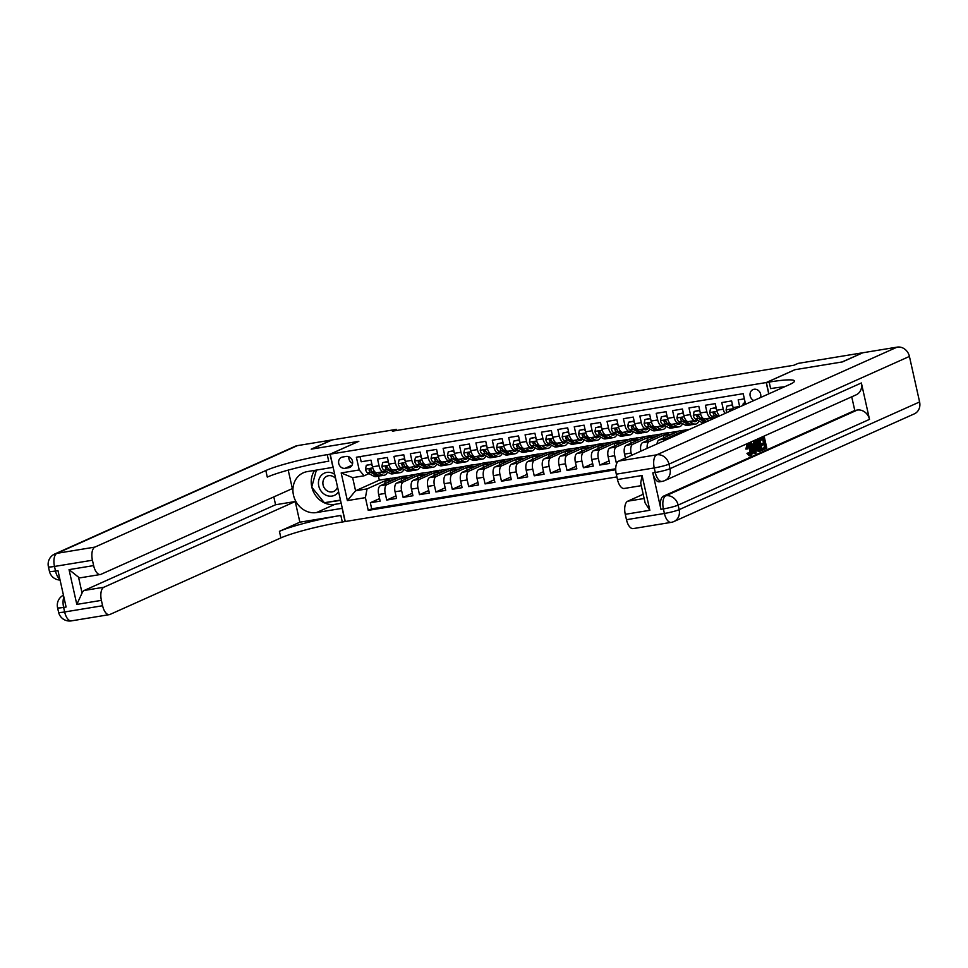 <?xml version="1.0" encoding="UTF-8"?>
<svg xmlns="http://www.w3.org/2000/svg" width="968" height="968" viewBox="0 0 968 968"><rect width="100%" height="100%" fill="white"/><g stroke="black" fill="none" stroke-linecap="round" stroke-linejoin="round"><path stroke-width="1.45" d="M760.509 397.558A6.002 5.276 -114.1 0 0 759.408 391.556A6.002 5.276 -114.1 0 0 754.108 389.257A6.002 5.276 -114.1 0 0 752.959 389.596A6.002 5.276 -114.1 0 0 750.031 395.053A6.002 5.276 -114.1 0 0 753.866 400.534M862.428 352.957L841.954 361.984L794.825 369.728L766.208 382.554L330.197 454.161L345.249 521.522L616.906 476.909M744.356 398.852L738.173 399.869L739.649 406.512L733.103 407.589A7.502 3.497 80.7 0 0 733.683 409.573M733.103 407.589L731.614 400.946L721.777 402.555L723.265 409.198L716.707 410.275A7.502 3.497 80.7 0 0 719.72 415.829M716.707 410.275L715.219 403.632L705.382 405.253L706.87 411.896L700.312 412.973A7.502 3.497 80.7 0 0 704.801 418.914L711.359 417.837A7.502 3.497 -99.3 0 1 706.87 411.896M700.312 412.973L698.823 406.33L688.998 407.939L690.474 414.582L683.928 415.659A7.502 3.497 80.7 0 0 688.405 421.6L694.963 420.523A7.502 3.497 -99.3 0 1 690.474 414.582M683.928 415.659L682.44 409.016L672.603 410.638L674.091 417.281L667.533 418.358A7.502 3.497 80.7 0 0 672.022 424.299L678.58 423.222A7.502 3.497 -99.3 0 1 674.091 417.281M667.533 418.358L666.045 411.715L656.207 413.324L657.695 419.967L651.137 421.044A7.502 3.497 80.7 0 0 655.626 426.985L662.185 425.908A7.502 3.497 -99.3 0 1 657.695 419.967M651.137 421.044L649.661 414.401L639.824 416.01L641.312 422.665L634.754 423.742A7.502 3.497 80.7 0 0 639.243 429.683L645.789 428.606A7.502 3.497 -99.3 0 1 641.312 422.665M634.754 423.742L633.266 417.087L623.428 418.708L624.917 425.351L618.358 426.428A7.502 3.497 80.7 0 0 622.847 432.369L629.406 431.292A7.502 3.497 -99.3 0 1 624.917 425.351M618.358 426.428L616.87 419.785L607.033 421.395L608.521 428.05L601.963 429.126A7.502 3.497 80.7 0 0 606.452 435.068L613.01 433.991A7.502 3.497 -99.3 0 1 608.521 428.05M601.963 429.126L600.487 422.471L590.649 424.093L592.138 430.736L585.579 431.813A7.502 3.497 80.7 0 0 590.069 437.754L596.615 436.677A7.502 3.497 -99.3 0 1 592.138 430.736M585.579 431.813L584.091 425.17L574.254 426.779L575.742 433.434L569.184 434.511A7.502 3.497 80.7 0 0 573.673 440.452L580.231 439.375A7.502 3.497 -99.3 0 1 575.742 433.434M569.184 434.511L567.696 427.856L557.858 429.477L559.347 436.12L552.788 437.197A7.502 3.497 80.7 0 0 557.278 443.138L563.836 442.061A7.502 3.497 -99.3 0 1 559.347 436.12M552.788 437.197L551.312 430.554L541.475 432.164L542.963 438.819L536.405 439.896A7.502 3.497 80.7 0 0 540.894 445.837L547.452 444.76A7.502 3.497 -99.3 0 1 542.963 438.819M536.405 439.896L534.917 433.24L525.079 434.862L526.568 441.505L520.01 442.582A7.502 3.497 80.7 0 0 524.499 448.523L531.057 447.446A7.502 3.497 -99.3 0 1 526.568 441.505M520.01 442.582L518.521 435.939L508.696 437.548L510.172 444.203L503.614 445.28A7.502 3.497 80.7 0 0 508.103 451.221L514.661 450.144A7.502 3.497 -99.3 0 1 510.172 444.203M503.614 445.28L502.138 438.625L492.301 440.246L493.789 446.889L487.231 447.966A7.502 3.497 80.7 0 0 491.72 453.907L498.278 452.83A7.502 3.497 -99.3 0 1 493.789 446.889M487.231 447.966L485.742 441.323L475.905 442.933L477.393 449.588L470.835 450.664A7.502 3.497 80.7 0 0 475.324 456.606L481.882 455.529A7.502 3.497 -99.3 0 1 477.393 449.588M470.835 450.664L469.347 444.009L459.522 445.631L460.998 452.274L454.44 453.351A7.502 3.497 80.7 0 0 458.929 459.292L465.487 458.215A7.502 3.497 -99.3 0 1 460.998 452.274M454.44 453.351L452.964 446.708L443.126 448.317L444.614 454.972L438.056 456.049A7.502 3.497 80.7 0 0 442.545 461.99L449.104 460.913A7.502 3.497 -99.3 0 1 444.614 454.972M438.056 456.049L436.568 449.394L426.731 451.015L428.219 457.658L421.661 458.735A7.502 3.497 80.7 0 0 426.15 464.676L432.708 463.599A7.502 3.497 -99.3 0 1 428.219 457.658M421.661 458.735L420.173 452.092L410.347 453.702L411.824 460.357L405.277 461.434A7.502 3.497 80.7 0 0 409.754 467.375L416.313 466.298A7.502 3.497 -99.3 0 1 411.824 460.357M405.277 461.434L403.789 454.779L393.952 456.4L395.44 463.043L388.882 464.12A7.502 3.497 80.7 0 0 393.371 470.061L399.929 468.984A7.502 3.497 -99.3 0 1 395.44 463.043M388.882 464.12L387.394 457.477L377.556 459.086L379.045 465.741A7.502 3.497 80.7 0 0 383.534 471.682A7.502 3.497 80.7 0 0 383.945 471.549L385.361 470.92M401.587 480.854L401.067 478.507L407.201 475.76L400.607 476.655L380.315 485.742A7.502 3.497 80.7 0 0 378.669 494.491L380.158 501.134L370.32 502.743L379.589 498.593M407.153 475.578L386.873 484.666A7.502 3.497 80.7 0 0 385.228 493.414L386.716 500.057L395.985 495.906M386.716 500.057L396.553 498.435L395.065 491.792A7.502 3.497 80.7 0 1 396.711 483.044L416.99 473.957L423.548 472.88L403.269 481.967L396.711 483.044M434.378 475.469L433.846 473.122L439.944 470.194L433.386 471.271L413.106 480.358A7.502 3.497 80.7 0 0 411.461 489.106L412.949 495.749L403.111 497.358L412.38 493.208M450.761 472.783L450.241 470.424L456.376 467.677L449.769 468.572L429.489 477.66A7.502 3.497 80.7 0 0 427.844 486.408L429.332 493.051L419.495 494.672L428.764 490.522M467.157 470.085L466.624 467.738L472.723 464.809L466.165 465.886L445.885 474.973A7.502 3.497 80.7 0 0 444.239 483.722L445.728 490.365L435.89 491.974L445.159 487.824M483.552 467.399L483.02 465.039L489.118 462.111L482.56 463.188L462.281 472.275A7.502 3.497 80.7 0 0 460.635 481.023L462.111 487.666L452.286 489.288L461.554 485.137M499.936 464.713L499.415 462.353L505.55 459.606L498.944 460.502L478.664 469.589A7.502 3.497 80.7 0 0 477.018 478.337L478.507 484.98L468.669 486.589L477.938 482.439M516.331 462.014L515.799 459.655L521.897 456.727L515.339 457.804L495.059 466.891A7.502 3.497 80.7 0 0 493.414 475.639L494.902 482.282L485.065 483.903L494.333 479.753M532.727 459.328L532.194 456.969L538.293 454.04L531.735 455.117L511.443 464.204A7.502 3.497 80.7 0 0 509.809 472.953L511.286 479.596L501.46 481.205L510.729 477.055M549.11 456.63L548.59 454.27L554.724 451.524L548.118 452.419L527.838 461.506A7.502 3.497 80.7 0 0 526.193 470.254L527.681 476.897L517.844 478.519L527.112 474.368M565.506 453.944L564.973 451.584L571.072 448.656L564.513 449.733L544.234 458.82A7.502 3.497 80.7 0 0 542.588 467.568L544.077 474.211L534.239 475.82L543.508 471.67M581.889 451.245L581.369 448.886L587.467 445.958L580.909 447.034L560.617 456.122A7.502 3.497 80.7 0 0 558.984 464.87L560.46 471.513L550.635 473.134L559.903 468.984M598.284 448.559L597.764 446.2L603.899 443.453L597.292 444.348L577.013 453.435A7.502 3.497 80.7 0 0 575.367 462.184L576.855 468.827L567.018 470.436L576.287 466.286M614.68 445.861L614.148 443.513L620.246 440.573L613.688 441.65L593.408 450.737A7.502 3.497 80.7 0 0 591.763 459.485L593.251 466.128L583.414 467.75L592.682 463.599M631.063 443.175L630.543 440.815L636.678 438.068L630.083 438.964L609.792 448.051A7.502 3.497 80.7 0 0 608.158 456.799L609.634 463.442L599.809 465.051L609.066 460.901M617.439 462.159L616.192 462.365L617.995 461.554M711.359 417.837A7.502 3.497 -99.3 0 0 711.77 417.704L713.186 417.075M694.963 420.523A7.502 3.497 -99.3 0 0 695.375 420.402L696.791 419.773M678.58 423.222A7.502 3.497 -99.3 0 0 678.991 423.089L680.407 422.459M662.185 425.908A7.502 3.497 -99.3 0 0 662.596 425.787L664.012 425.158M645.789 428.606A7.502 3.497 -99.3 0 0 646.2 428.473L647.616 427.844M629.406 431.292A7.502 3.497 -99.3 0 0 629.817 431.171L631.233 430.542M613.01 433.991A7.502 3.497 -99.3 0 0 613.422 433.858L614.837 433.228M596.615 436.677A7.502 3.497 -99.3 0 0 597.026 436.556L598.442 435.927M580.231 439.375A7.502 3.497 -99.3 0 0 580.643 439.242L582.058 438.613M563.836 442.061A7.502 3.497 -99.3 0 0 564.247 441.94L565.663 441.311M547.452 444.76A7.502 3.497 -99.3 0 0 547.852 444.627L549.267 443.997M531.057 447.446A7.502 3.497 -99.3 0 0 531.468 447.325L532.884 446.696M514.661 450.144A7.502 3.497 -99.3 0 0 515.073 450.011L516.489 449.382M498.278 452.83A7.502 3.497 -99.3 0 0 498.689 452.709L500.093 452.08M481.882 455.529A7.502 3.497 -99.3 0 0 482.294 455.396L483.71 454.766M465.487 458.215A7.502 3.497 -99.3 0 0 465.898 458.094L467.314 457.453M449.104 460.913A7.502 3.497 -99.3 0 0 449.515 460.78L450.931 460.151M432.708 463.599A7.502 3.497 -99.3 0 0 433.119 463.478L434.535 462.837M416.313 466.298A7.502 3.497 -99.3 0 0 416.724 466.165L418.14 465.535M399.929 468.984A7.502 3.497 -99.3 0 0 400.341 468.863L401.756 468.222M396.735 430.47L396.481 429.356L392.391 431.184L793.978 365.226L798.068 363.399L862.403 352.824M345.092 468.318L348.698 467.738A5.82 5.106 -114.1 0 0 349.811 467.399A5.82 5.106 -114.1 0 0 352.34 460.611A5.82 5.106 -114.1 0 0 346.169 456.448L342.563 457.041A5.82 5.106 -114.1 0 0 341.45 457.368A5.82 5.106 -114.1 0 0 338.921 464.156A5.82 5.106 -114.1 0 0 345.092 468.318L352.074 465.197M766.208 382.554L768.737 393.879M745.566 404.249L743.206 393.686L356.369 457.223L359.225 469.964L364.113 475.784L368.965 473.606M378.403 476.195L379.299 480.152L355.571 490.776L367.054 488.888L365.408 497.637L368.251 510.378L615.733 469.734M365.408 497.637L347.379 500.601L341.184 472.928L359.225 469.964M679.923 433.664L679.717 432.744L685.852 429.986L679.258 430.881L658.966 439.968A7.502 3.497 80.7 0 0 657.018 443.913M685.804 429.804L665.524 438.891L658.966 439.968M663.854 437.79L663.322 435.431L669.42 432.502L662.862 433.579L642.583 442.666A7.502 3.497 80.7 0 0 640.876 451.149M669.42 432.502L649.141 441.589L642.583 442.666M647.459 440.476L646.939 438.129L653.073 435.37L646.467 436.265L626.187 445.353A7.502 3.497 80.7 0 0 624.541 454.101L625.425 458.07M653.025 435.189L632.745 444.276L626.187 445.353M636.629 437.887L616.35 446.974L609.792 448.051M620.246 440.573L599.966 449.66L593.408 450.737M603.851 443.271L583.571 452.358L577.013 453.435M587.467 445.958L567.175 455.045L560.617 456.122M571.072 448.656L550.792 457.743L544.234 458.82M554.676 451.342L534.396 460.429L527.838 461.506M538.293 454.04L518.001 463.127L511.443 464.204M521.897 456.727L501.618 465.814L495.059 466.891M505.502 459.425L485.222 468.512L478.664 469.589M489.118 462.111L468.827 471.198L462.281 472.275M472.723 464.809L452.443 473.896L445.885 474.973M456.327 467.496L436.048 476.583L429.489 477.66M439.944 470.194L419.652 479.281L413.106 480.358M370.32 502.743L371.688 508.841L615.721 468.766M631.608 455.299L631.1 453.024A7.502 3.497 -99.3 0 1 632.745 444.276M616.192 462.365L614.704 455.722A7.502 3.497 -99.3 0 1 616.35 446.974M599.809 465.051L598.321 458.409A7.502 3.497 -99.3 0 1 599.966 449.66M583.414 467.75L581.925 461.107A7.502 3.497 -99.3 0 1 583.571 452.358M567.018 470.436L565.53 463.793A7.502 3.497 -99.3 0 1 567.175 455.045M550.635 473.134L549.146 466.491A7.502 3.497 -99.3 0 1 550.792 457.743M534.239 475.82L532.751 469.178A7.502 3.497 -99.3 0 1 534.396 460.429M517.844 478.519L516.367 471.876A7.502 3.497 -99.3 0 1 518.001 463.127M501.46 481.205L499.972 474.562A7.502 3.497 -99.3 0 1 501.618 465.814M485.065 483.903L483.576 477.26A7.502 3.497 -99.3 0 1 485.222 468.512M468.669 486.589L467.193 479.946A7.502 3.497 -99.3 0 1 468.827 471.198M452.286 489.288L450.798 482.645A7.502 3.497 -99.3 0 1 452.443 473.896M435.89 491.974L434.402 485.331A7.502 3.497 -99.3 0 1 436.048 476.583M419.495 494.672L418.019 488.029A7.502 3.497 -99.3 0 1 419.652 479.281M403.111 497.358L401.623 490.716A7.502 3.497 -99.3 0 1 403.269 481.967M360.011 456.63L361.173 461.784L370.998 460.163L372.486 466.818A7.502 3.497 80.7 0 0 376.976 472.759L383.534 471.682M364.113 475.784L352.642 477.672L355.571 490.776L347.379 500.601M379.299 480.152L390.769 478.265L367.054 488.888M330.197 454.161L358.825 441.335L311.696 449.079L332.145 439.92L396.481 429.356M385.204 483.552L384.671 481.193L390.769 478.265M390.806 478.446L399.941 476.946M407.201 475.76L416.325 474.259M417.982 478.168L417.45 475.808L423.548 472.88M423.585 473.062L432.72 471.561M439.98 470.375L449.116 468.875M456.376 467.677L465.499 466.177M472.759 464.991L481.895 463.49M489.155 462.293L498.278 460.792M505.55 459.606L514.673 458.106M521.933 456.908L531.069 455.408M538.329 454.222L547.452 452.721M554.724 451.524L563.848 450.035M571.108 448.837L580.243 447.337M587.503 446.139L596.627 444.651M603.899 443.453L613.022 441.952M620.282 440.755L629.418 439.266M636.678 438.068L645.801 436.568M653.073 435.37L662.197 433.882M669.457 432.684L678.592 431.184M685.852 429.986L689.422 429.405M371.688 508.841L368.251 510.378M384.671 481.193L393.807 479.704M401.067 478.507L410.19 477.006M417.45 475.808L426.586 474.32M433.846 473.122L442.981 471.622M450.241 470.424L459.364 468.935M466.624 467.738L475.76 466.237M483.02 465.039L492.155 463.551M499.415 462.353L508.539 460.853M515.799 459.655L524.934 458.166M532.194 456.969L541.318 455.468M548.59 454.27L557.713 452.782M564.973 451.584L574.109 450.084M581.369 448.886L590.492 447.397M597.764 446.2L606.888 444.699M614.148 443.513L623.283 442.013M630.543 440.815L639.666 439.315M646.939 438.129L656.062 436.629M663.322 435.431L672.457 433.93M647.181 448.329A7.502 3.497 -99.3 0 1 649.141 441.589M679.717 432.744L683.287 432.151M664.048 440.767A7.502 3.497 -99.3 0 1 665.524 438.891M725.02 413.457A7.502 3.497 -99.3 0 1 723.265 409.198M352.642 477.672L341.184 472.928M348.867 456.775A5.82 5.106 -114.1 0 0 352.618 463.418M372.305 465.971L371.216 464.483L366.303 465.293L365.481 469.202A4.973 2.311 80.7 0 0 367.61 472.88L373.648 476.123A14.351 6.679 80.7 0 0 376.007 476.583L379.117 476.075A14.351 6.679 80.7 0 0 380.073 475.76M377.822 472.614L381.84 474.78A14.351 6.679 80.7 0 0 384.199 475.24A14.351 6.679 80.7 0 0 387.539 472.094M381.138 472.069L381.852 472.444A11.918 5.542 80.7 0 0 383.8 472.832A11.918 5.542 80.7 0 0 386.002 471.259M371.881 464.071L366.303 465.293M384.199 475.24L381.089 475.748A14.351 6.679 -99.3 0 1 378.73 475.288L372.692 472.045A4.973 2.311 -99.3 0 1 370.962 469.686L369.534 468.814L369.002 470.012A4.973 2.311 80.7 0 0 370.732 472.372L376.758 475.615A14.351 6.679 80.7 0 0 379.117 476.075M382.166 472.602A11.918 5.542 80.7 0 0 382.88 471.791M371.24 470.315L370.732 470.049A2.529 1.174 -99.3 0 1 370.175 469.48L369.002 470.012M371.216 464.483L371.906 464.18M334.71 474.38A12.197 10.721 -114.1 0 0 332.447 473.122A12.197 10.721 -114.1 0 0 318.859 479.838A12.197 10.721 -114.1 0 0 326.373 495.362A12.197 10.721 -114.1 0 0 338.594 491.732M335.654 478.555A8.349 7.333 -114.1 0 0 332.46 476.195A8.349 7.333 -114.1 0 0 326.966 476.183A8.349 7.333 -114.1 0 0 322.901 483.806A8.349 7.333 -114.1 0 0 328.297 491.429A8.349 7.333 -114.1 0 0 333.791 491.429A8.349 7.333 -114.1 0 0 337.542 487.025M340.458 500.081L324.365 502.719L311.72 487.146L316.367 470.121M71.39 620.875A11.253 11.253 0 0 1 58.576 612.224A11.253 1.21 -12.6 0 0 64.65 611.97L102.596 605.738A11.253 5.239 80.7 0 0 109.336 614.644L71.39 620.875A11.253 5.239 -99.3 0 1 64.65 611.97L63.634 607.42L66.09 607.009L57.959 570.6L55.503 570.999L54.486 566.449A11.253 5.239 -99.3 0 1 56.943 553.333L94.888 547.101A11.253 5.239 80.7 0 0 92.432 560.218L54.486 566.449A11.253 1.21 167.4 0 1 48.4 566.716A11.253 11.253 0 0 1 54.789 553.974A11.253 9.898 -114.1 0 1 56.943 553.333L297.394 445.631L331.649 440.004L311.2 449.164L358.656 441.372L330.027 454.186L327.244 454.645A46.912 5.07 -12.6 0 0 265.825 470.533L94.888 547.101M333.137 467.314L307.328 471.597A21.114 18.549 -114.1 0 0 303.274 472.82A21.114 18.549 -114.1 0 0 294.115 497.419A21.114 18.549 -114.1 0 0 316.488 512.568L342.14 508.345L345.092 521.546L342.309 522.006A46.912 5.07 -12.6 0 0 280.877 537.893L109.953 614.462A11.253 5.239 80.7 0 1 109.336 614.644M332.98 467.387L330.027 454.186M100.357 574.508L80.695 577.739A11.253 5.239 -99.3 0 1 78.529 577.182L82.074 593.033L76.811 604.407L69.043 569.632L93.63 565.59A11.253 5.239 80.7 0 0 100.357 574.508A11.253 5.239 80.7 0 0 100.975 574.314L292.348 488.598L288.222 470.121M273.811 496.899L275.577 504.751L295.24 501.521L103.866 587.237A11.253 5.239 80.7 0 0 101.398 600.366L76.811 604.407M299.862 522.188L340.833 515.448A46.912 5.07 -12.6 0 0 279.413 531.347L299.862 522.188L295.24 501.521M93.63 565.59L92.432 560.218M54.789 553.974L295.228 446.272A11.253 9.898 65.9 0 1 297.394 445.631M102.596 605.738L101.398 600.366M82.074 593.033A11.253 5.239 -99.3 0 1 84.192 590.468L103.866 587.237M275.577 504.751L84.192 590.468M327.244 454.645L328.709 461.204A46.912 5.07 -12.6 0 0 267.289 477.091L265.825 470.533M69.043 569.632L78.529 577.182M341.184 503.312L334.807 504.352A21.114 18.549 65.9 0 1 311.902 487.376M311.781 486.892A21.114 18.549 65.9 0 1 314.685 470.387M324.788 502.646L340.53 500.396M326.204 502.416L325.018 502.949M749.317 454.476L749.897 449.527C749.389 446.95 748.554 445.691 747.393 445.776M747.937 448.922L747.163 448.874L748.361 444.336C749.934 443.949 751.107 445.51 751.906 448.995C752.62 452.371 752.281 454.549 750.878 455.529L748.276 453.205L748.893 452.564L750.624 454.258L751.216 449.309C750.696 446.732 749.861 445.486 748.7 445.57L747.937 448.922L745.856 449.079L747.042 444.554L748.76 444.203L747.042 444.554M748.276 453.205L746.957 453.423L749.256 455.843L750.878 455.529M746.957 453.423L748.893 452.564M752.85 445.8L753.757 445.389L753.564 441.783L755.609 441.239L756.105 453.036L755.318 453.387L750.938 443.332L751.664 443.005L752.983 446.115L755.064 445.183L754.883 441.565L755.609 441.239M755.318 453.387L754.011 453.605L751.773 448.486M750.2 444.881L749.619 443.55L751.664 443.005M759.541 439.387L764.381 437.318L766.813 448.232L762.227 449.975M761.937 448.668L764.538 447.506L763.861 444.481M763.353 449.781L763.074 448.523L765.845 447.289L765.095 443.925L761.199 445.292L760.921 444.034L763.498 442.884L762.736 439.436M652.795 472.904L655.251 472.493A11.253 5.239 80.7 0 0 661.991 481.411L659.523 481.81A11.253 5.239 -99.3 0 1 652.795 472.904L660.938 509.313A11.253 5.239 -99.3 0 1 663.395 496.197L665.863 495.785L857.237 410.069A11.253 9.898 65.9 0 1 869.506 419.374L861.375 382.965A11.253 9.898 65.9 0 1 856.135 394.847L664.762 480.576A11.253 9.898 -114.1 0 0 670.001 468.681L861.375 382.965M851.731 396.832L854.78 410.468L663.395 496.197M755.621 441.565L759.844 439.339L762.288 450.265L758.815 450.786L757.061 446.671C756.262 443.175 756.613 440.997 758.089 440.125L759.844 439.339M760.606 451.015L757.508 451.003L755.742 446.877M842.45 361.911L794.994 369.703L766.366 382.517L769.161 382.07A46.912 5.07 167.4 0 1 794.486 380.993A46.912 5.07 167.4 0 1 789.682 384.49L618.758 461.058L656.703 454.827L897.154 347.125L862.887 352.751L842.45 361.911M766.366 382.517L768.894 393.807M649.855 510.281L645.148 502.997L640.695 483.056L642.074 475.506L649.855 510.281L625.267 514.323L626.465 519.695L664.411 513.464L663.395 508.914L660.938 509.313M625.267 514.323A11.253 5.239 -99.3 0 1 627.724 501.194L644.144 498.508M643.2 494.273L627.724 501.194M869.506 419.374L678.132 505.09L679.149 509.652A11.253 1.21 -12.6 0 1 664.411 513.464A11.253 5.239 80.7 0 0 671.139 522.369L633.193 528.601A11.253 5.239 -99.3 0 1 626.465 519.695M897.154 347.125A11.253 9.898 65.9 0 1 909.424 356.43L919.6 401.95A11.253 9.898 65.9 0 1 914.373 413.832L673.922 521.534A11.253 9.898 -114.1 0 0 679.149 509.652L919.6 401.95M641.276 485.658L624.227 488.465A11.253 5.239 -99.3 0 1 617.487 479.547L642.074 475.506M909.424 356.43L668.973 464.132L670.001 468.681A11.253 1.21 -12.6 0 1 655.251 472.493L654.235 467.943L616.289 474.175L617.487 479.547M616.289 474.175A11.253 5.239 -99.3 0 1 618.758 461.058M854.78 410.468L857.237 410.069M769.161 382.07L770.625 388.616A46.912 5.07 167.4 0 1 784.649 386.752M762.518 445.074L762.227 443.816L764.817 442.666L763.97 438.879L761.078 440.174L760.788 438.915L759.481 439.133M760.788 438.915L764.381 437.318M761.078 440.174L760.074 440.343M764.817 442.666L763.498 442.884M762.227 443.816L760.921 444.034M765.845 447.289L764.538 447.506M763.074 448.523L761.937 448.716M759.432 440.912L757.436 442.654L757.75 446.381L759.457 449.902L761.32 449.309L759.432 440.912M758.089 440.125L756.782 440.343M757.061 446.671L755.851 446.865M758.815 450.786L757.508 451.003M761.32 449.309L760.001 449.527L758.198 441.481M759.323 449.83L760.001 449.527M755.318 449.781L755.149 446.538L753.467 447.289L755.427 451.947L755.318 449.781L754.568 449.902M754.883 441.565L753.564 441.783M755.064 445.183L753.757 445.389M750.938 443.332L749.619 443.55M753.915 448.353L753.854 447.107M751.216 449.309L749.897 449.527M747.163 448.874L745.856 449.079M388.688 463.273L387.611 461.784L382.687 462.595L381.864 466.503A4.973 2.311 80.7 0 0 384.006 470.194L390.043 473.437A14.351 6.679 80.7 0 0 392.391 473.896L395.513 473.388A14.351 6.679 80.7 0 0 396.469 473.062M394.206 469.928L398.235 472.081A14.351 6.679 80.7 0 0 400.595 472.553A14.351 6.679 80.7 0 0 403.934 469.395M397.533 469.383L398.235 469.758A11.918 5.542 80.7 0 0 400.195 470.146A11.918 5.542 80.7 0 0 402.385 468.572M388.265 461.385L382.687 462.595M400.595 472.553L397.473 473.062A14.351 6.679 -99.3 0 1 395.125 472.602L389.088 469.359A4.973 2.311 -99.3 0 1 387.357 466.987L385.929 466.128L385.385 467.314A4.973 2.311 80.7 0 0 387.115 469.686L393.153 472.916A14.351 6.679 80.7 0 0 395.513 473.388M398.562 469.916A11.918 5.542 80.7 0 0 399.264 469.093M387.636 467.629L387.127 467.35A2.529 1.174 -99.3 0 1 386.571 466.794L385.385 467.314M387.611 461.784L388.289 461.482M405.084 460.586L404.007 459.098L399.082 459.909L398.259 463.817A4.973 2.311 80.7 0 0 400.401 467.496L406.427 470.738A14.351 6.679 80.7 0 0 408.786 471.198L411.896 470.69A14.351 6.679 80.7 0 0 412.852 470.375M410.601 467.229L414.631 469.395A14.351 6.679 80.7 0 0 416.978 469.855A14.351 6.679 80.7 0 0 420.33 466.709M413.929 466.685L414.631 467.06A11.918 5.542 80.7 0 0 416.591 467.447A11.918 5.542 80.7 0 0 418.781 465.874M404.66 458.687L399.082 459.909M416.978 469.855L413.868 470.363A14.351 6.679 -99.3 0 1 411.509 469.904L405.483 466.661A4.973 2.311 -99.3 0 1 403.741 464.301L402.325 463.43L401.781 464.628A4.973 2.311 80.7 0 0 403.511 466.987L409.549 470.23A14.351 6.679 80.7 0 0 411.896 470.69M414.945 467.217A11.918 5.542 80.7 0 0 415.659 466.407M404.031 464.93L403.511 464.664A2.529 1.174 -99.3 0 1 402.954 464.096L401.781 464.628M404.007 459.098L404.684 458.796M421.479 457.888L420.39 456.4L415.478 457.211L414.655 461.119A4.973 2.311 80.7 0 0 416.784 464.809L422.822 468.052A14.351 6.679 80.7 0 0 425.182 468.512L428.292 468.004A14.351 6.679 80.7 0 0 429.248 467.677M426.997 464.543L431.014 466.697A14.351 6.679 80.7 0 0 433.374 467.169A14.351 6.679 80.7 0 0 436.713 464.011M430.312 463.999L431.026 464.374A11.918 5.542 80.7 0 0 432.974 464.761A11.918 5.542 80.7 0 0 435.176 463.188M421.056 456.001L415.478 457.211M433.374 467.169L430.264 467.677A14.351 6.679 -99.3 0 1 427.904 467.217L421.866 463.974A4.973 2.311 -99.3 0 1 420.136 461.603L418.708 460.744L418.176 461.93A4.973 2.311 80.7 0 0 419.906 464.301L425.932 467.532A14.351 6.679 80.7 0 0 428.292 468.004M431.341 464.531A11.918 5.542 80.7 0 0 432.055 463.708M420.414 462.244L419.906 461.966A2.529 1.174 -99.3 0 1 419.35 461.409L418.176 461.93M420.39 456.4L421.068 456.097M437.863 455.202L436.786 453.714L431.861 454.524L431.038 458.433A4.973 2.311 80.7 0 0 433.18 462.111L439.218 465.354A14.351 6.679 80.7 0 0 441.565 465.814L444.687 465.305A14.351 6.679 80.7 0 0 445.643 464.991M443.38 461.845L447.41 464.011A14.351 6.679 80.7 0 0 449.769 464.471A14.351 6.679 80.7 0 0 453.109 461.325M446.708 461.3L447.41 461.675A11.918 5.542 80.7 0 0 449.37 462.063A11.918 5.542 80.7 0 0 451.56 460.49M437.439 453.302L431.861 454.524M449.769 464.471L446.647 464.979A14.351 6.679 -99.3 0 1 444.3 464.519L438.262 461.276A4.973 2.311 -99.3 0 1 436.532 458.917L435.104 458.046L434.559 459.243A4.973 2.311 80.7 0 0 436.29 461.603L442.328 464.846A14.351 6.679 80.7 0 0 444.687 465.305M447.736 461.833A11.918 5.542 80.7 0 0 448.438 461.022M436.81 459.546L436.302 459.28A2.529 1.174 -99.3 0 1 435.733 458.711L434.559 459.243M436.786 453.714L437.463 453.411M454.258 452.504L453.169 451.015L448.257 451.826L447.434 455.734A4.973 2.311 80.7 0 0 449.575 459.425L455.601 462.668A14.351 6.679 80.7 0 0 457.961 463.127L461.07 462.619A14.351 6.679 80.7 0 0 462.026 462.293M459.776 459.159L463.805 461.312A14.351 6.679 80.7 0 0 466.152 461.784A14.351 6.679 80.7 0 0 469.504 458.626M463.103 458.614L463.805 458.989A11.918 5.542 80.7 0 0 465.765 459.376A11.918 5.542 80.7 0 0 467.955 457.804M453.835 450.616L448.257 451.826M466.152 461.784L463.043 462.293A14.351 6.679 -99.3 0 1 460.683 461.833L454.645 458.59A4.973 2.311 -99.3 0 1 452.915 456.218L451.499 455.359L450.955 456.545A4.973 2.311 80.7 0 0 452.685 458.917L458.723 462.147A14.351 6.679 80.7 0 0 461.07 462.619M464.12 459.147A11.918 5.542 80.7 0 0 464.834 458.324M453.193 456.86L452.685 456.581A2.529 1.174 -99.3 0 1 452.129 456.025L450.955 456.545M453.169 451.015L453.859 450.713M470.654 449.817L469.565 448.329L464.652 449.14L463.829 453.048A4.973 2.311 80.7 0 0 465.959 456.727L471.997 459.969A14.351 6.679 80.7 0 0 474.356 460.429L477.466 459.921A14.351 6.679 80.7 0 0 478.422 459.606M476.159 456.46L480.189 458.626A14.351 6.679 80.7 0 0 482.548 459.086A14.351 6.679 80.7 0 0 485.888 455.94M479.487 455.916L480.201 456.291A11.918 5.542 80.7 0 0 482.149 456.678A11.918 5.542 80.7 0 0 484.351 455.105M470.23 447.918L464.652 449.14M482.548 459.086L479.438 459.594A14.351 6.679 -99.3 0 1 477.079 459.134L471.041 455.892A4.973 2.311 -99.3 0 1 469.311 453.532L467.883 452.661L467.35 453.859A4.973 2.311 80.7 0 0 469.081 456.218L475.106 459.461A14.351 6.679 80.7 0 0 477.466 459.921M480.515 456.448A11.918 5.542 80.7 0 0 481.217 455.638M469.589 454.161L469.081 453.895A2.529 1.174 -99.3 0 1 468.524 453.326L467.35 453.859M469.565 448.329L470.242 448.027M487.037 447.119L485.96 445.631L481.036 446.442L480.213 450.35A4.973 2.311 80.7 0 0 482.354 454.04L488.392 457.283A14.351 6.679 80.7 0 0 490.74 457.743L493.861 457.235A14.351 6.679 80.7 0 0 494.817 456.908M492.555 453.774L496.584 455.928A14.351 6.679 80.7 0 0 498.944 456.4A14.351 6.679 80.7 0 0 502.283 453.242M495.882 453.23L496.584 453.605A11.918 5.542 80.7 0 0 498.544 453.992A11.918 5.542 80.7 0 0 500.734 452.419M486.614 445.232L481.036 446.442M498.944 456.4L495.822 456.908A14.351 6.679 -99.3 0 1 493.474 456.448L487.436 453.205A4.973 2.311 -99.3 0 1 485.706 450.834L484.278 449.975L483.734 451.161A4.973 2.311 80.7 0 0 485.464 453.532L491.502 456.763A14.351 6.679 80.7 0 0 493.861 457.235M496.911 453.762A11.918 5.542 80.7 0 0 497.613 452.939M485.984 451.475L485.476 451.197A2.529 1.174 -99.3 0 1 484.907 450.64L483.734 451.161M485.96 445.631L486.638 445.328M503.433 444.433L502.344 442.945L497.431 443.755L496.608 447.664A4.973 2.311 80.7 0 0 498.738 451.342L504.776 454.585A14.351 6.679 80.7 0 0 507.135 455.045L510.245 454.536A14.351 6.679 80.7 0 0 511.201 454.222M508.95 451.076L512.979 453.242A14.351 6.679 80.7 0 0 515.327 453.702A14.351 6.679 80.7 0 0 518.679 450.556M512.278 450.531L512.979 450.906A11.918 5.542 80.7 0 0 514.94 451.294A11.918 5.542 80.7 0 0 517.13 449.721M503.009 442.533L497.431 443.755M515.327 453.702L512.217 454.21A14.351 6.679 -99.3 0 1 509.858 453.75L503.82 450.507A4.973 2.311 -99.3 0 1 502.089 448.148L500.674 447.276L500.129 448.474A4.973 2.311 80.7 0 0 501.86 450.834L507.897 454.077A14.351 6.679 80.7 0 0 510.245 454.536M513.294 451.064A11.918 5.542 80.7 0 0 514.008 450.253M502.368 448.777L501.86 448.511A2.529 1.174 -99.3 0 1 501.303 447.942L500.129 448.474M502.344 442.945L503.033 442.642M519.828 441.735L518.739 440.246L513.827 441.057L513.004 444.965A4.973 2.311 80.7 0 0 515.133 448.656L521.171 451.899A14.351 6.679 80.7 0 0 523.531 452.358L526.64 451.85A14.351 6.679 80.7 0 0 527.596 451.524M525.334 448.39L529.363 450.543A14.351 6.679 80.7 0 0 531.722 451.015A14.351 6.679 80.7 0 0 535.062 447.857M528.661 447.845L529.375 448.22A11.918 5.542 80.7 0 0 531.323 448.607A11.918 5.542 80.7 0 0 533.525 447.034M519.393 439.847L513.827 441.057M531.722 451.015L528.601 451.524A14.351 6.679 -99.3 0 1 526.253 451.064L520.215 447.821A4.973 2.311 -99.3 0 1 518.485 445.461L517.057 444.59L516.513 445.776A4.973 2.311 80.7 0 0 518.243 448.148L524.281 451.378A14.351 6.679 80.7 0 0 526.64 451.85M529.69 448.378A11.918 5.542 80.7 0 0 530.391 447.555M518.763 446.091L518.255 445.812A2.529 1.174 -99.3 0 1 517.698 445.256L516.513 445.776M518.739 440.246L519.417 439.944M536.212 439.048L535.135 437.56L530.21 438.371L529.387 442.279A4.973 2.311 80.7 0 0 531.529 445.958L537.567 449.2A14.351 6.679 80.7 0 0 539.914 449.66L543.036 449.152A14.351 6.679 80.7 0 0 543.992 448.837M541.729 445.691L545.758 447.857A14.351 6.679 80.7 0 0 548.118 448.317A14.351 6.679 80.7 0 0 551.457 445.171M545.057 445.147L545.758 445.522A11.918 5.542 80.7 0 0 547.719 445.909A11.918 5.542 80.7 0 0 549.909 444.336M535.788 437.149L530.21 438.371M548.118 448.317L544.996 448.825A14.351 6.679 -99.3 0 1 542.637 448.365L536.611 445.123A4.973 2.311 -99.3 0 1 534.88 442.763L533.453 441.892L532.908 443.09A4.973 2.311 80.7 0 0 534.639 445.449L540.676 448.692A14.351 6.679 80.7 0 0 543.036 449.152M546.085 445.679A11.918 5.542 80.7 0 0 546.787 444.869M535.159 443.392L534.651 443.126A2.529 1.174 -99.3 0 1 534.082 442.558L532.908 443.09M535.135 437.56L535.812 437.258M552.607 436.35L551.518 434.862L546.605 435.673L545.783 439.581A4.973 2.311 80.7 0 0 547.912 443.271L553.95 446.514A14.351 6.679 80.7 0 0 556.31 446.974L559.419 446.466A14.351 6.679 80.7 0 0 560.375 446.139M558.125 443.005L562.154 445.159A14.351 6.679 80.7 0 0 564.501 445.631A14.351 6.679 80.7 0 0 567.853 442.473M561.452 442.461L562.154 442.836A11.918 5.542 80.7 0 0 564.102 443.223A11.918 5.542 80.7 0 0 566.304 441.65M552.183 434.463L546.605 435.673M564.501 445.631L561.392 446.139A14.351 6.679 -99.3 0 1 559.032 445.679L552.994 442.436A4.973 2.311 -99.3 0 1 551.264 440.077L549.848 439.206L549.304 440.392A4.973 2.311 80.7 0 0 551.034 442.763L557.072 445.994A14.351 6.679 80.7 0 0 559.419 446.466M562.469 442.993A11.918 5.542 80.7 0 0 563.182 442.17M551.542 440.706L551.034 440.428A2.529 1.174 -99.3 0 1 550.477 439.871L549.304 440.392M551.518 434.862L552.208 434.559M568.99 433.664L567.913 432.176L563.001 432.986L562.166 436.895A4.973 2.311 80.7 0 0 564.308 440.573L570.346 443.816A14.351 6.679 80.7 0 0 572.693 444.276L575.815 443.767A14.351 6.679 80.7 0 0 576.771 443.453M574.508 440.307L578.537 442.473A14.351 6.679 80.7 0 0 580.897 442.933A14.351 6.679 80.7 0 0 584.236 439.787M577.836 439.762L578.549 440.137A11.918 5.542 80.7 0 0 580.497 440.525A11.918 5.542 80.7 0 0 582.688 438.952M568.567 431.764L563.001 432.986M580.897 442.933L577.775 443.441A14.351 6.679 -99.3 0 1 575.428 442.981L569.39 439.738A4.973 2.311 -99.3 0 1 567.659 437.379L566.232 436.52L565.687 437.705A4.973 2.311 80.7 0 0 567.417 440.065L573.455 443.308A14.351 6.679 80.7 0 0 575.815 443.767M578.864 440.295A11.918 5.542 80.7 0 0 579.566 439.484M567.938 438.008L567.429 437.742A2.529 1.174 -99.3 0 1 566.873 437.173L565.687 437.705M567.913 432.176L568.591 431.873M585.386 430.966L584.309 429.477L579.384 430.288L578.561 434.196A4.973 2.311 80.7 0 0 580.703 437.887L586.729 441.13A14.351 6.679 80.7 0 0 589.088 441.589L592.21 441.081A14.351 6.679 80.7 0 0 593.166 440.755M590.904 437.621L594.933 439.774A14.351 6.679 80.7 0 0 597.28 440.246A14.351 6.679 80.7 0 0 600.632 437.088M594.231 437.076L594.933 437.451A11.918 5.542 80.7 0 0 596.893 437.839A11.918 5.542 80.7 0 0 599.083 436.265M584.962 429.078L579.384 430.288M597.28 440.246L594.17 440.755A14.351 6.679 -99.3 0 1 591.811 440.295L585.785 437.052A4.973 2.311 -99.3 0 1 584.055 434.692L582.627 433.821L582.083 435.007A4.973 2.311 80.7 0 0 583.813 437.379L589.851 440.609A14.351 6.679 80.7 0 0 592.21 441.081M595.247 437.609A11.918 5.542 80.7 0 0 595.961 436.786M584.333 435.322L583.813 435.043A2.529 1.174 -99.3 0 1 583.256 434.487L582.083 435.007M584.309 429.477L584.987 429.175M601.781 428.279L600.692 426.791L595.78 427.602L594.957 431.51A4.973 2.311 80.7 0 0 597.087 435.189L603.125 438.431A14.351 6.679 80.7 0 0 605.484 438.891L608.594 438.383A14.351 6.679 80.7 0 0 609.55 438.068M607.299 434.922L611.316 437.088A14.351 6.679 80.7 0 0 613.676 437.548A14.351 6.679 80.7 0 0 617.015 434.402M610.614 434.378L611.328 434.753A11.918 5.542 80.7 0 0 613.276 435.14A11.918 5.542 80.7 0 0 615.479 433.567M601.358 426.38L595.78 427.602M613.676 437.548L610.566 438.056A14.351 6.679 -99.3 0 1 608.207 437.596L602.169 434.354A4.973 2.311 -99.3 0 1 600.438 431.994L599.023 431.135L598.478 432.321A4.973 2.311 80.7 0 0 600.208 434.68L606.246 437.923A14.351 6.679 80.7 0 0 608.594 438.383M611.643 434.91A11.918 5.542 80.7 0 0 612.357 434.1M600.717 432.623L600.208 432.357A2.529 1.174 -99.3 0 1 599.652 431.788L598.478 432.321M600.692 426.791L601.382 426.489M618.165 425.581L617.088 424.093L612.175 424.904L611.34 428.812A4.973 2.311 80.7 0 0 613.482 432.502L619.52 435.745A14.351 6.679 80.7 0 0 621.867 436.205L624.989 435.697A14.351 6.679 80.7 0 0 625.945 435.37M623.682 432.236L627.712 434.39A14.351 6.679 80.7 0 0 630.071 434.862A14.351 6.679 80.7 0 0 633.411 431.704M627.01 431.692L627.724 432.067A11.918 5.542 80.7 0 0 629.672 432.454A11.918 5.542 80.7 0 0 631.862 430.881M617.741 423.694L612.175 424.904M630.071 434.862L626.949 435.37A14.351 6.679 -99.3 0 1 624.602 434.91L618.564 431.667A4.973 2.311 -99.3 0 1 616.834 429.308L615.406 428.437L614.861 429.623A4.973 2.311 80.7 0 0 616.592 431.994L622.63 435.225A14.351 6.679 80.7 0 0 624.989 435.697M628.038 432.224A11.918 5.542 80.7 0 0 628.74 431.401M617.112 429.937L616.604 429.659A2.529 1.174 -99.3 0 1 616.047 429.102L614.861 429.623M617.088 424.093L617.765 423.79M634.56 422.895L633.483 421.407L628.559 422.217L627.736 426.126A4.973 2.311 80.7 0 0 629.878 429.804L635.903 433.047A14.351 6.679 80.7 0 0 638.263 433.507L641.373 432.999A14.351 6.679 80.7 0 0 642.341 432.684M640.078 429.538L644.107 431.704A14.351 6.679 80.7 0 0 646.455 432.164A14.351 6.679 80.7 0 0 649.806 429.018M643.405 428.993L644.107 429.381A11.918 5.542 80.7 0 0 646.067 429.756A11.918 5.542 80.7 0 0 648.257 428.183M634.137 420.995L628.559 422.217M646.455 432.164L643.345 432.672A14.351 6.679 -99.3 0 1 640.985 432.212L634.96 428.969A4.973 2.311 -99.3 0 1 633.229 426.61L631.801 425.751L631.257 426.936A4.973 2.311 80.7 0 0 632.987 429.296L639.025 432.539A14.351 6.679 80.7 0 0 641.373 432.999M644.422 429.526A11.918 5.542 80.7 0 0 645.136 428.715M633.508 427.239L632.987 426.973A2.529 1.174 -99.3 0 1 632.431 426.404L631.257 426.936M633.483 421.407L634.161 421.104M650.956 420.197L649.867 418.721L644.954 419.519L644.131 423.427A4.973 2.311 80.7 0 0 646.261 427.118L652.299 430.361A14.351 6.679 80.7 0 0 654.658 430.82L657.768 430.312A14.351 6.679 80.7 0 0 658.724 429.986M656.473 426.852L660.491 429.005A14.351 6.679 80.7 0 0 662.85 429.477A14.351 6.679 80.7 0 0 666.19 426.319M659.789 426.307L660.503 426.682A11.918 5.542 80.7 0 0 662.451 427.069A11.918 5.542 80.7 0 0 664.653 425.496M650.532 418.309L644.954 419.519M662.85 429.477L659.74 429.986A14.351 6.679 -99.3 0 1 657.381 429.526L651.343 426.283A4.973 2.311 -99.3 0 1 649.613 423.923L648.185 423.052L647.653 424.238A4.973 2.311 80.7 0 0 649.383 426.61L655.409 429.84A14.351 6.679 80.7 0 0 657.768 430.312M660.817 426.84A11.918 5.542 80.7 0 0 661.531 426.017M649.891 424.553L649.383 424.274A2.529 1.174 -99.3 0 1 648.826 423.718L647.653 424.238M649.867 418.721L650.556 418.406M667.339 417.51L666.262 416.022L661.35 416.833L660.515 420.741A4.973 2.311 80.7 0 0 662.656 424.42L668.694 427.662A14.351 6.679 80.7 0 0 671.042 428.122L674.164 427.614A14.351 6.679 80.7 0 0 675.12 427.299M672.857 424.153L676.886 426.319A14.351 6.679 80.7 0 0 679.246 426.779A14.351 6.679 80.7 0 0 682.585 423.633M676.184 423.609L676.886 423.996A11.918 5.542 80.7 0 0 678.846 424.371A11.918 5.542 80.7 0 0 681.036 422.798M666.916 415.611L661.35 416.833M679.246 426.779L676.124 427.287A14.351 6.679 -99.3 0 1 673.776 426.827L667.739 423.585A4.973 2.311 -99.3 0 1 666.008 421.225L664.58 420.366L664.036 421.552A4.973 2.311 80.7 0 0 665.766 423.911L671.804 427.154A14.351 6.679 80.7 0 0 674.164 427.614M677.213 424.141A11.918 5.542 80.7 0 0 677.915 423.331M666.286 421.854L665.778 421.588A2.529 1.174 -99.3 0 1 665.222 421.019L664.036 421.552M666.262 416.022L666.94 415.72M683.735 414.812L682.658 413.336L677.733 414.135L676.91 418.043A4.973 2.311 80.7 0 0 679.052 421.733L685.078 424.976A14.351 6.679 80.7 0 0 687.437 425.436L690.547 424.928A14.351 6.679 80.7 0 0 691.515 424.601M689.252 421.467L693.282 423.621A14.351 6.679 80.7 0 0 695.629 424.093A14.351 6.679 80.7 0 0 698.981 420.935M692.58 420.923L693.282 421.298A11.918 5.542 80.7 0 0 695.242 421.685A11.918 5.542 80.7 0 0 697.432 420.112M683.311 412.925L677.733 414.135M695.629 424.093L692.519 424.601A14.351 6.679 -99.3 0 1 690.16 424.141L684.134 420.899A4.973 2.311 -99.3 0 1 682.404 418.539L680.976 417.668L680.431 418.854A4.973 2.311 80.7 0 0 682.162 421.225L688.2 424.456A14.351 6.679 80.7 0 0 690.547 424.928M693.596 421.455A11.918 5.542 80.7 0 0 694.31 420.632M682.682 419.168L682.162 418.89A2.529 1.174 -99.3 0 1 681.605 418.333L680.431 418.854M682.658 413.336L683.335 413.021M700.13 412.126L699.041 410.638L694.129 411.448L693.306 415.357A4.973 2.311 80.7 0 0 695.435 419.035L701.473 422.278A14.351 6.679 80.7 0 0 703.833 422.738L704.559 422.629M705.648 418.769L709.06 420.608M708.963 418.224L709.677 418.612A11.918 5.542 80.7 0 0 711.625 418.987A11.918 5.542 80.7 0 0 713.827 417.414M699.707 410.226L694.129 411.448M706.858 421.6A14.351 6.679 -99.3 0 1 706.555 421.443L700.517 418.2A4.973 2.311 -99.3 0 1 698.787 415.841L697.359 414.982L696.827 416.167A4.973 2.311 80.7 0 0 698.557 418.527L704.583 421.77A14.351 6.679 80.7 0 0 705.587 422.169M709.992 418.757A11.918 5.542 80.7 0 0 710.706 417.946M699.065 416.47L698.557 416.204A2.529 1.174 -99.3 0 1 698.001 415.635L696.827 416.167M699.041 410.638L699.731 410.335M716.514 409.428L715.437 407.951L710.512 408.75L709.689 412.658A4.973 2.311 80.7 0 0 711.831 416.349L714.892 417.994M716.09 407.54L710.512 408.75M718.51 416.373L716.913 415.514A4.973 2.311 -99.3 0 1 715.183 413.154L713.755 412.283L713.21 413.469A4.973 2.311 80.7 0 0 714.941 415.841L717.106 417.002M715.461 413.784L714.953 413.505A2.529 1.174 -99.3 0 1 714.396 412.949L713.21 413.469M715.437 407.951L716.114 407.637M732.909 406.741L731.832 405.253L726.908 406.064L726.085 409.972A4.973 2.311 80.7 0 0 727.101 412.525M732.486 404.842L726.908 406.064M731.59 410.517A4.973 2.311 -99.3 0 1 731.566 410.456L730.15 409.597L729.606 410.783A4.973 2.311 80.7 0 0 729.836 411.303M731.167 410.698A2.529 1.174 -99.3 0 1 730.779 410.25L729.606 410.783M731.832 405.253L732.51 404.951M745.3 403.039L743.303 403.366L742.855 405.471M745.227 402.749L743.303 403.366M386.873 484.666L380.315 485.742M385.228 493.414L378.669 494.491M631.1 453.024L624.541 454.101M614.704 455.722L608.158 456.799M598.321 458.409L591.763 459.485M581.925 461.107L575.367 462.184M565.53 463.793L558.984 464.87M549.146 466.491L542.588 467.568M532.751 469.178L526.193 470.254M516.367 471.876L509.809 472.953M499.972 474.562L493.414 475.639M483.576 477.26L477.018 478.337M467.193 479.946L460.635 481.023M450.798 482.645L444.239 483.722M434.402 485.331L427.844 486.408M418.019 488.029L411.461 489.106M401.623 490.716L395.065 491.792M379.045 465.741L372.486 466.818M350.803 466.782L348.698 467.738M372.777 467.907L365.493 469.105M376.758 475.615L373.648 476.123M381.84 474.78L378.73 475.288M370.732 472.372L367.61 472.88M374.749 471.706L372.692 472.045M340.833 515.448L342.309 522.006M279.413 531.347L280.877 537.893M59.883 579.239A11.253 5.239 -99.3 0 1 55.503 570.999A11.253 1.21 -12.6 0 1 49.416 571.265A11.253 11.253 0 0 0 60.076 580.062M63.452 595.175A11.253 11.253 0 0 0 57.56 607.674A11.253 1.21 167.4 0 0 63.634 607.42A11.253 5.239 -99.3 0 1 63.876 597.099M334.807 504.352L316.488 512.568M665.863 495.785A11.253 5.239 80.7 0 0 663.395 508.914A11.253 1.21 167.4 0 0 678.132 505.09A11.253 9.898 -114.1 0 0 665.863 495.785M656.703 454.827A11.253 5.239 80.7 0 0 654.235 467.943A11.253 1.21 167.4 0 0 668.973 464.132A11.253 9.898 -114.1 0 0 656.703 454.827M389.172 465.209L381.888 466.407M393.153 472.916L390.043 473.437M398.235 472.081L395.125 472.602M387.115 469.686L384.006 470.194M391.145 469.02L389.088 469.359M405.556 462.522L398.284 463.72M409.549 470.23L406.427 470.738M414.631 469.395L411.509 469.904M403.511 466.987L400.401 467.496M407.54 466.322L405.483 466.661M421.951 459.824L414.667 461.022M425.932 467.532L422.822 468.052M431.014 466.697L427.904 467.217M419.906 464.301L416.784 464.809M423.923 463.636L421.866 463.974M438.347 457.138L431.062 458.336M442.328 464.846L439.218 465.354M447.41 464.011L444.3 464.519M436.29 461.603L433.18 462.111M440.319 460.937L438.262 461.276M454.73 454.44L447.458 455.638M458.723 462.147L455.601 462.668M463.805 461.312L460.683 461.833M452.685 458.917L449.575 459.425M456.714 458.251L454.645 458.59M471.126 451.754L463.841 452.951M475.106 459.461L471.997 459.969M480.189 458.626L477.079 459.134M469.081 456.218L465.959 456.727M473.098 455.553L471.041 455.892M487.509 449.055L480.237 450.253M491.502 456.763L488.392 457.283M496.584 455.928L493.474 456.448M485.464 453.532L482.354 454.04M489.493 452.867L487.436 453.205M503.904 446.369L496.632 447.567M507.897 454.077L504.776 454.585M512.979 453.242L509.858 453.75M501.86 450.834L498.738 451.342M505.889 450.168L503.82 450.507M520.3 443.671L513.016 444.869M524.281 451.378L521.171 451.899M529.363 450.543L526.253 451.064M518.243 448.148L515.133 448.656M522.272 447.482L520.215 447.821M536.683 440.984L529.411 442.182M540.676 448.692L537.567 449.2M545.758 447.857L542.637 448.365M534.639 445.449L531.529 445.958M538.668 444.784L536.611 445.123M553.079 438.286L545.795 439.484M557.072 445.994L553.95 446.514M562.154 445.159L559.032 445.679M551.034 442.763L547.912 443.271M555.063 442.098L552.994 442.436M569.474 435.6L562.19 436.798M573.455 443.308L570.346 443.816M578.537 442.473L575.428 442.981M567.417 440.065L564.308 440.573M571.447 439.399L569.39 439.738M585.858 432.914L578.586 434.1M589.851 440.609L586.729 441.13M594.933 439.774L591.811 440.295M583.813 437.379L580.703 437.887M587.842 436.713L585.785 437.052M602.253 430.216L594.969 431.413M606.246 437.923L603.125 438.431M611.316 437.088L608.207 437.596M600.208 434.68L597.087 435.189M604.238 434.015L602.169 434.354M618.649 427.529L611.365 428.715M622.63 435.225L619.52 435.745M627.712 434.39L624.602 434.91M616.592 431.994L613.482 432.502M620.621 431.329L618.564 431.667M635.032 424.831L627.76 426.029M639.025 432.539L635.903 433.047M644.107 431.704L640.985 432.212M632.987 429.296L629.878 429.804M637.017 428.642L634.96 428.969M651.428 422.145L644.144 423.331M655.409 429.84L652.299 430.361M660.491 429.005L657.381 429.526M649.383 426.61L646.261 427.118M653.412 425.944L651.343 426.283M667.823 419.446L660.539 420.644M671.804 427.154L668.694 427.662M676.886 426.319L673.776 426.827M665.766 423.911L662.656 424.42M669.795 423.258L667.739 423.585M684.207 416.76L676.935 417.946M688.2 424.456L685.078 424.976M693.282 423.621L690.16 424.141M682.162 421.225L679.052 421.733M686.191 420.56L684.134 420.899M700.602 414.062L693.318 415.26M704.583 421.77L701.473 422.278M707.548 421.286L706.555 421.443M698.557 418.527L695.435 419.035M702.574 417.874L700.517 418.2M716.998 411.376L709.713 412.562M714.941 415.841L711.831 416.349M718.97 415.175L716.913 415.514M733.381 408.678L726.109 409.875M49.416 571.265L48.4 566.716M58.576 612.224L57.56 607.674M671.139 522.369A11.253 11.253 0 0 0 673.922 521.534M661.991 481.411A11.253 11.253 0 0 0 664.762 480.576M758.67 451.439L759.977 451.233"/></g></svg>
